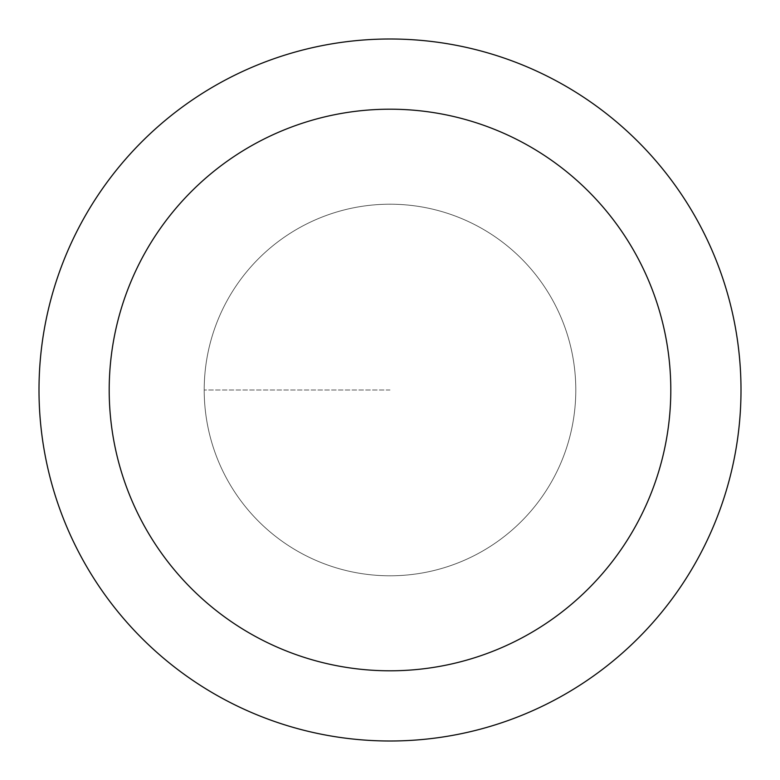 <?xml version="1.0" encoding="UTF-8"?>
<svg xmlns="http://www.w3.org/2000/svg" width="780" height="780" viewBox="0 0 780 780"><rect width="100%" height="100%" fill="white"/><g stroke="black" fill="none" stroke-linecap="round" stroke-linejoin="round"><path stroke-width="0.58" stroke-dasharray="3.9 2.92" d="M390 575.796A185.796 185.796 0 0 0 575.796 390A185.796 185.796 0 0 0 390 204.204A185.796 185.796 0 0 1 575.796 390A185.796 185.796 0 0 1 390 575.796A185.796 185.796 0 0 1 204.204 390A185.796 185.796 0 0 1 390 204.204A185.796 185.796 0 0 0 204.204 390A185.796 185.796 0 0 0 390 575.796A185.796 185.796 0 0 0 575.796 390A185.796 185.796 0 0 0 390 204.204A185.796 185.796 0 0 1 575.796 390A185.796 185.796 0 0 1 390 575.796A185.796 185.796 0 0 1 204.204 390A185.796 185.796 0 0 1 390 204.204A185.796 185.796 0 0 0 204.204 390A185.796 185.796 0 0 0 390 575.796M390 39A351 351 0 0 0 39 390A351 351 0 0 0 390 741A351 351 0 0 0 741 390A351 351 0 0 0 390 39M390 390L204.204 390L390 390"/><path stroke-width="1.17" d="M390 39A351 351 0 0 1 741 390A351 351 0 0 1 390 741A351 351 0 0 1 39 390A351 351 0 0 1 390 39M390 670.8A280.8 280.8 0 0 1 109.2 390A280.8 280.8 0 0 1 390 109.2A280.8 280.8 0 0 1 670.8 390A280.8 280.8 0 0 1 390 670.8"/></g></svg>
